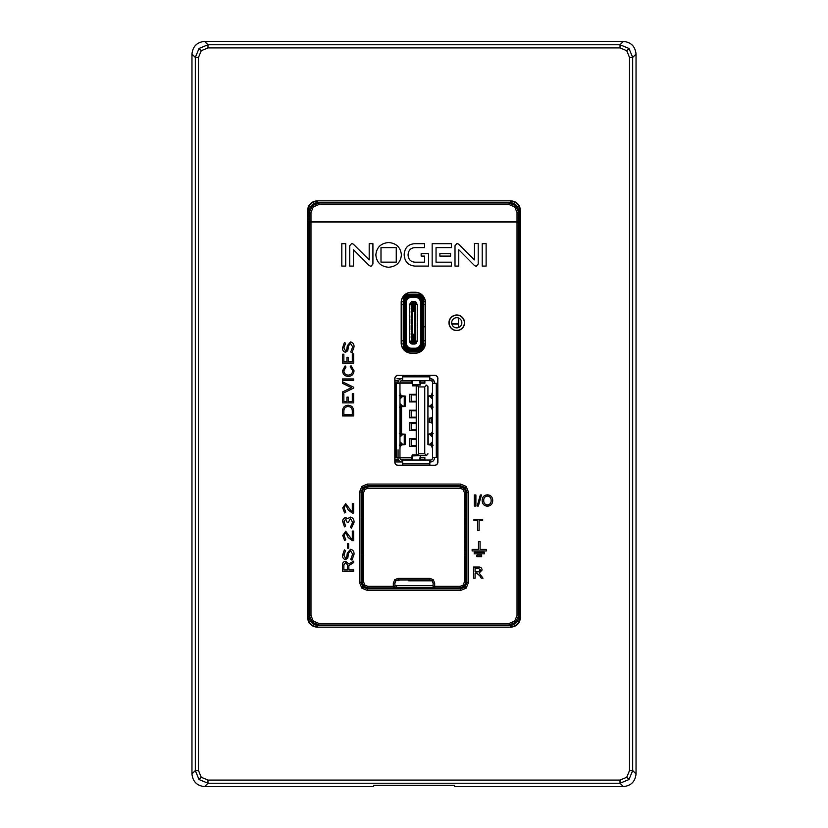 <?xml version="1.0" encoding="UTF-8"?>
<svg xmlns="http://www.w3.org/2000/svg" width="828" height="828" viewBox="0 0 828 828"><rect width="100%" height="100%" fill="white"/><g stroke="black" fill="none" stroke-linecap="round" stroke-linejoin="round"><path stroke-width="1.24" d="M518.783 221.863L518.783 212.33L515.989 205.603L509.251 202.808L318.749 202.808L312.011 205.603L309.217 212.33L309.217 221.863L309.382 212.506L312.177 205.768L318.915 202.974L509.085 202.974L515.823 205.768L518.618 212.506L518.783 221.863L309.217 221.863M518.618 221.697L517.024 221.676L517.024 212.506L514.705 206.886L509.085 204.557L318.915 204.557L313.294 206.886L310.976 212.506L310.976 221.676L309.382 221.697M517.024 221.676L310.976 221.676M517.024 222.059L518.618 222.028L518.618 615.494L515.823 622.232L509.085 625.026L318.915 625.026L312.177 622.232L309.382 615.494L309.382 222.028L310.976 222.059L310.976 615.494L313.294 621.114L318.915 623.443L509.085 623.443L514.705 621.114L517.024 615.494L517.024 222.059L310.976 222.059M448.962 322.785A7.794 7.794 0 0 0 456.756 330.579A7.794 7.794 0 0 0 464.549 322.785A7.794 7.794 0 0 0 456.756 314.992A7.794 7.794 0 0 0 448.962 322.785M464.384 322.785A7.628 7.628 0 0 1 456.756 330.413A7.628 7.628 0 0 1 449.138 322.785A7.628 7.628 0 0 1 456.756 315.168A7.628 7.628 0 0 1 464.384 322.785M444.222 486.647L392.462 486.647M392.462 587.911L444.222 587.911M362.095 518.224L361.111 492.018L361.111 582.539L362.974 587.031L367.466 588.894L460.534 588.894L465.025 587.031L466.888 582.539L466.888 492.018L465.025 487.526L460.534 485.674L367.466 485.674L362.974 487.526L361.111 492.018L359.528 492.018L361.857 486.409L367.466 484.08L367.942 486.139L392.296 486.647M367.466 484.08L460.534 484.08L466.143 486.409L468.472 492.018L468.472 582.539L466.143 588.159L460.534 590.478L367.466 590.478L361.857 588.159L359.528 582.539L361.588 582.074L362.095 556.344M361.588 582.074C361.991 585.903 364.113 588.015 367.942 588.418L367.466 590.478M392.296 587.911L367.942 588.418M367.942 486.139C364.113 486.543 361.991 488.665 361.588 492.494M468.472 492.018L466.412 492.494L465.905 518.224M466.412 492.494C466.009 488.665 463.887 486.543 460.057 486.139L460.534 484.08M444.388 486.647L460.057 486.139M460.534 590.478L460.057 588.418L444.388 587.911M460.057 588.418C463.887 588.015 466.009 585.903 466.412 582.074L468.472 582.539M465.905 556.344L466.412 582.074M361.588 518.224L361.474 521.485M361.474 553.083L361.588 556.344M466.526 521.485L466.412 518.224M466.412 556.344L466.526 553.083M518.618 222.028L518.783 221.511M508.019 221.863L319.981 221.863M309.217 221.511L309.382 222.028M398.092 465.232L398.092 465.336A3.291 3.291 0 0 1 394.811 462.055L394.915 462.055A3.177 3.177 0 0 0 398.092 465.232L434.628 465.232A3.177 3.177 0 0 0 437.805 462.055L437.805 378.634A3.177 3.177 0 0 0 434.628 375.467L398.092 375.467A3.177 3.177 0 0 0 394.915 378.634L394.915 462.055M398.092 465.336L434.628 465.232M437.805 462.055L437.909 462.055A3.291 3.291 0 0 1 434.628 465.336M437.909 462.055L437.805 378.634M434.628 375.467L434.628 375.353A3.291 3.291 0 0 1 437.909 378.634M434.628 375.353L398.092 375.467M394.915 378.634L394.811 378.634A3.291 3.291 0 0 1 398.092 375.353M394.811 378.634L394.811 462.055M401.187 302.468L401.187 342.999A10.205 10.205 0 0 0 411.402 353.204L415.211 353.204A10.205 10.205 0 0 0 425.426 342.999L425.426 302.468A10.205 10.205 0 0 0 415.211 292.253L411.402 292.253A10.205 10.205 0 0 0 401.187 302.468L401.363 302.468A10.039 10.039 0 0 1 411.402 292.429L415.211 292.429A10.039 10.039 0 0 1 425.25 302.468L425.25 342.999A10.039 10.039 0 0 1 415.211 353.038L411.402 353.038A10.039 10.039 0 0 1 401.363 342.999L401.363 302.468M318.915 623.443L318.387 625.554C312.642 624.943 309.465 621.776 308.854 616.022L308.854 211.978C309.465 206.224 312.642 203.057 318.387 202.446L509.613 202.446C515.358 203.057 518.535 206.224 519.146 211.978L519.146 616.022C518.535 621.776 515.358 624.943 509.613 625.554L509.085 623.443M318.387 625.554L509.613 625.554M341.809 243.691L341.809 266.099L345.721 266.099L345.721 243.691L341.809 243.691M353.452 249.704L369.195 265.54L370.985 266.368L372.921 264.028L372.921 243.691L369.195 243.691L369.195 259.899L353.39 244.219L351.724 243.422L349.726 245.761L349.726 266.099L353.452 266.099L353.452 249.704M404.157 254.662C404.654 261.72 408.276 265.54 415.025 266.099L428.552 266.099L428.552 253.699L421.152 253.699L421.152 256.08L424.609 256.08L424.609 262.186L415.025 262.186C410.688 261.845 408.37 259.402 408.069 254.848C408.38 250.315 410.709 247.893 415.025 247.613L424.609 247.613L424.609 243.691L415.025 243.691C408.276 244.053 404.654 247.707 404.157 254.662M451.426 262.176L436.046 262.176L436.046 247.613L451.405 247.613L451.405 243.691L432.164 243.691L432.164 266.099L451.426 266.099L451.426 262.176M439.865 253.699L439.865 256.08L450.567 256.08L450.567 253.699L439.865 253.699M458.743 249.704L474.485 265.54L476.266 266.368L478.211 264.028L478.211 243.515L474.485 243.515L474.485 259.899L458.681 244.219L457.015 243.422L455.007 245.761L455.007 266.099L458.743 266.099L458.743 249.704M482.217 243.691L482.217 266.099L486.129 266.099L486.129 243.691L482.217 243.691M401.404 254.931C400.638 247.375 396.384 243.235 388.622 242.532C380.87 243.235 376.605 247.375 375.85 254.931C376.605 262.476 380.87 266.585 388.622 267.258C396.384 266.585 400.638 262.476 401.404 254.931M396.26 247.644L380.994 247.644L380.994 262.145L396.26 262.145L396.26 247.644M353.649 569.975L353.649 571.32L342.533 571.32L342.533 564.799C342.544 562.678 343.589 561.529 345.659 561.353L348.836 563.92L353.649 561.156L353.649 562.636L348.857 565.514L348.857 569.975L353.649 569.975M347.512 569.975L347.512 564.893L345.711 562.688L343.868 564.82L343.868 569.975L347.512 569.975M354.032 554.253L351.993 560.132L350.772 559.324L352.687 554.191L350.42 550.62L348.495 553.342L347.801 558.01L345.555 559.625C343.423 559.076 342.419 557.617 342.533 555.246L344.407 549.844L345.597 550.558L343.868 555.257L345.586 558.279L346.57 557.72L347.336 553.032L350.544 549.274C352.997 549.885 354.156 551.541 354.032 554.253M348.66 548.126L347.512 548.126L347.512 543.717L348.66 543.717L348.66 548.126M353.649 531.058L353.649 540.612L352.324 540.653L348.205 537.548L345.731 532.601L344.065 535.323L345.783 539.784L344.665 540.56L342.72 535.499L345.731 531.255L351.776 539.349L352.304 539.307L352.304 531.058L353.649 531.058M351.465 528.192L350.389 527.332L352.687 522.333L350.358 518.411L348.474 522.251L347.108 522.251L345.721 518.99L344.065 521.702L345.597 526.028L344.469 526.846L342.72 521.681C342.626 519.404 343.63 518.059 345.721 517.645L347.698 518.659L350.316 517.076C352.883 517.728 354.115 519.466 354.032 522.292L351.465 528.192M353.649 503.465L353.649 513.008L352.324 513.049L348.205 509.944L345.731 504.997L344.065 507.719L345.783 512.18L344.665 512.956L342.72 507.895L345.731 503.652L351.776 511.745L352.304 511.704L352.304 503.465L353.649 503.465M342.533 415.925L342.533 411.092C342.678 407.469 344.541 405.503 348.122 405.192C351.693 405.482 353.535 407.448 353.649 411.092L353.649 415.925L342.533 415.925M343.868 411.092L343.868 414.59L352.304 414.59L352.304 411.092C352.252 408.276 350.844 406.765 348.102 406.538C345.359 406.776 343.951 408.297 343.868 411.092M353.649 393.693L353.649 402.894L342.533 402.894L342.533 394.076L343.868 394.076L343.868 401.549L346.942 401.549L346.942 397.14L348.277 397.14L348.277 401.549L352.304 401.549L352.304 393.693L353.649 393.693M342.533 381.811L353.649 387.214L353.649 388.084L342.533 393.497L342.533 391.944L351.445 387.649L342.533 383.343L342.533 381.811M353.649 378.934L353.649 380.269L342.533 380.269L342.533 378.934L353.649 378.934M352.687 370.768L350.234 366.763L351.031 365.707L354.032 370.758C353.753 374.297 351.838 376.191 348.288 376.44C344.727 376.191 342.813 374.287 342.533 370.737L345.162 365.893L345.98 367.052L343.868 370.768C344.096 373.469 345.576 374.918 348.288 375.094C351 374.908 352.459 373.469 352.687 370.768M353.649 353.825L353.649 363.026L342.533 363.026L342.533 354.208L343.868 354.208L343.868 361.681L346.942 361.681L346.942 357.272L348.277 357.272L348.277 361.681L352.304 361.681L352.304 353.825L353.649 353.825M354.032 346.922L351.993 352.8L350.772 351.993L352.687 346.86L350.42 343.278L348.495 346L347.801 350.679L345.555 352.293C343.423 351.745 342.419 350.285 342.533 347.915L344.407 342.513L345.597 343.227L343.868 347.926L345.586 350.948L346.57 350.389L347.336 345.69L350.544 341.933C352.997 342.544 354.156 344.21 354.032 346.922M475.096 578.161L473.533 578.161L473.533 567.045L478.356 567.045C480.592 566.89 481.834 567.884 482.082 570.037L479.133 573.028L482.993 578.161L481.192 578.161L479.816 575.812L476.7 573.173L475.096 573.173L475.096 578.161M475.096 571.889L478.077 571.889L480.519 570.078L478.418 568.329L475.096 568.329L475.096 571.889M479.091 530.438L477.528 530.438L477.528 520.605L473.968 520.605L473.968 519.322L482.662 519.322L482.662 520.605L479.091 520.605L479.091 530.438M475.893 506.063L474.32 506.063L474.32 494.947L475.893 494.947L475.893 506.063M478.356 506.063L477.176 506.063L480.312 494.947L481.492 494.947L478.356 506.063M487.433 506.208C484.111 505.887 482.351 504.035 482.165 500.65C482.217 497.1 483.976 495.154 487.444 494.802C490.838 495.144 492.598 497.048 492.712 500.526C492.588 503.983 490.828 505.877 487.433 506.208M483.728 500.671C483.759 503.196 484.991 504.614 487.433 504.925C489.938 504.594 491.17 503.124 491.149 500.516C491.17 497.907 489.938 496.438 487.454 496.086C484.866 496.438 483.624 497.959 483.728 500.671M472.136 549.378L472.136 550.962L486.429 550.962L486.429 549.378L480.074 549.378L480.074 541.44L478.491 541.44L478.491 549.378L472.136 549.378M476.897 555.091L476.897 556.685L481.668 556.685L481.668 555.091L476.897 555.091M474.206 552.235L474.206 553.828L484.37 553.828L484.37 552.235L474.206 552.235M433.085 583.119L432.154 580.873L429.908 579.942L398.092 579.942L395.846 580.873L394.915 583.119L394.915 586.327L394.915 583.119L393.321 583.119L394.718 579.755L398.092 578.358L398.092 579.942L429.908 579.942L429.908 578.358L433.282 579.755L434.679 583.119L433.085 583.119L433.085 586.327L433.085 583.119L432.154 580.873L429.908 579.942M361.111 521.516L362.436 521.402L362.612 519.601L362.612 554.967L362.436 553.166L361.111 553.052M464.311 582.198L465.905 582.198L465.905 554.863L465.905 582.198L464.229 586.234L463.1 585.117L464.311 582.198L464.311 492.37L465.905 492.37L464.229 488.323L463.1 489.451L460.182 488.241L367.818 488.241L364.9 489.451L363.771 488.323L362.095 492.37L362.095 519.705L362.095 492.37L363.771 488.323L367.818 486.647L460.182 486.647L464.229 488.323L465.905 492.37L465.388 554.967L465.388 519.601L465.564 521.402L466.888 521.516M465.905 554.853L465.388 554.967L465.564 553.166L466.888 553.052M362.095 519.705L362.095 582.198L363.689 582.198L364.9 585.117L367.818 586.327L393.321 586.327L393.321 583.119M364.9 585.117L363.771 586.234L367.818 587.911L393.321 587.911A1.584 1.584 135 0 0 394.915 586.327L393.321 586.327L393.321 587.911L367.818 587.911L363.771 586.234L362.095 582.198L362.095 554.863M460.182 587.911L464.229 586.234L460.182 587.911L434.679 587.911A1.584 1.584 45 0 1 433.085 586.327L433.085 586.327A1.584 1.584 0 0 0 434.679 587.911L460.182 587.911L460.182 586.327L463.1 585.117M451.674 322.775A5.082 5.082 0 0 0 456.756 327.857A5.082 5.082 0 0 0 461.838 322.775A5.082 5.082 0 0 0 456.756 317.693A5.082 5.082 0 0 0 451.674 322.775M458.474 317.983L458.474 327.557M204.619 786.6C196.981 785.803 192.758 781.58 191.961 773.942L195.325 770.589L195.325 57.411L199.03 48.469L207.983 44.764L620.017 44.764L628.97 48.469L632.675 57.411L632.675 770.589L628.97 779.531L620.017 783.236L207.983 783.236L199.03 779.531L195.325 770.589L198.492 770.589L201.266 777.295L207.983 780.079L207.983 783.236L204.619 786.6L373.345 786.6L373.594 785.317L454.406 785.317L454.655 786.6L623.38 786.6L620.017 783.236L620.017 780.079L626.734 777.295L629.508 770.589L632.675 770.589L636.039 773.942L636.039 54.058L632.675 57.411L629.508 57.411L626.734 50.705L620.017 47.92L207.983 47.92L201.266 50.705L198.492 57.411L198.492 770.589M198.492 57.411L195.325 57.411L191.961 54.058C192.758 46.42 196.981 42.197 204.619 41.4L207.983 44.764L207.983 47.92M191.961 54.058L191.961 773.942M620.017 47.92L620.017 44.764L623.38 41.4L204.619 41.4M623.38 41.4C631.019 42.197 635.242 46.42 636.039 54.058M636.039 773.942C635.242 781.58 631.019 785.803 623.38 786.6M307.561 210.364L307.561 617.636L307.561 210.364C308.171 204.619 311.349 201.442 317.093 200.831L510.907 200.831L317.093 200.831M510.907 200.831C516.651 201.442 519.829 204.619 520.439 210.364L520.439 617.636L520.439 210.364M520.439 617.636C519.829 623.38 516.651 626.558 510.907 627.169L317.093 627.169L510.907 627.169M317.093 627.169C311.349 626.558 308.171 623.38 307.561 617.636M307.902 617.295C308.513 623.039 311.69 626.216 317.434 626.827M510.565 626.827C516.31 626.216 519.487 623.039 520.098 617.295M520.098 210.705C519.487 204.961 516.31 201.784 510.565 201.173M317.434 201.173C311.69 201.784 308.513 204.961 307.902 210.705M432.102 580.821L408.546 580.821L408.546 579.942M394.915 585.593L433.085 585.593M398.061 580.821L399.903 579.942L398.061 580.821L398.061 579.942M418.388 579.942L418.388 580.821L418.388 579.942M424.743 580.821L424.743 579.942M394.915 585.841L396.591 585.841L396.591 587.404M399.965 390.899L400.027 393.435L401.207 395.494L402.553 395.929C405.492 396.063 406.062 396.198 404.261 396.333L402.47 396.571L399.965 398.93M430.332 418.326C428.78 418.212 429.039 418.099 431.119 417.985L431.999 417.612L432.495 424.05M431.999 417.612L432.495 416.65M430.332 422.363C428.78 422.477 429.039 422.59 431.119 422.704L431.999 423.077M432.495 425.375L432.495 426.648M402.636 378.738L401.87 378.738A3.809 3.809 -135 0 0 398.061 382.546L398.061 383.312L399.965 383.312L399.965 458.143A1.904 1.904 45 0 0 401.87 460.047L429.825 460.047L429.825 464.912A1.904 1.904 -135 0 1 429.794 465.232M402.636 460.047L402.636 464.912A1.904 1.904 -135 0 0 402.656 465.232M437.805 457.335A1.904 1.904 -135 0 1 437.35 457.387L432.495 457.387L432.495 458.143A1.904 1.904 45 0 1 430.591 460.047L429.825 460.047L429.825 463.866L402.636 463.866M420.531 457.511L424.867 457.511L424.867 460.047L430.591 460.047A1.904 1.904 -135 0 0 431.761 459.654M396.022 460.047L396.985 460.047L396.022 460.047M403.65 460.047L402.698 460.047L403.65 460.047M402.698 460.047L410.957 460.047L411.899 458.091C412.065 454.758 412.24 454.044 412.406 455.959L412.727 459.706A1.273 0.869 -0 0 0 412.861 460.047M402.656 375.467A1.904 1.904 -135 0 0 402.636 375.777L402.636 380.642L430.591 380.642A1.904 1.904 45 0 1 432.495 382.546L432.495 383.312L434.4 383.312L434.4 382.546A3.809 3.809 -135 0 0 430.591 378.738L430.695 378.738M429.794 375.467A1.904 1.904 -135 0 1 429.825 375.777L429.825 380.642L429.825 378.738L430.591 378.738M402.636 376.833L429.825 376.833L429.825 378.738M402.698 378.738L396.985 378.738M424.112 460.047L420.707 459.581L420.386 455.607M421.504 380.642L420.665 381.118L420.241 385.082L419.734 380.983A1.273 0.869 180 0 0 419.599 380.642M420.469 380.642L420.065 383.343L419.827 380.642M411.992 380.642L412.385 383.343L412.634 380.642M410.957 380.642L411.795 381.118L412.385 384.73L412.727 380.983A1.273 0.869 180 0 1 412.861 380.642M416.236 385.848L412.272 385.848L412.385 384.73L420.065 384.73L420.169 383.944M420.096 385.082L417.053 385.082C415.884 385.91 415.884 385.91 417.053 385.082C415.884 385.91 415.884 385.91 417.053 385.082C415.884 385.91 415.884 385.91 417.053 385.082L420.231 385.082M416.225 423.522L412.644 423.522M416.225 429.877L411.205 429.877L411.205 423.522M416.225 410.812L412.644 410.812M416.225 417.167L411.205 417.167L411.205 410.812M416.225 445.754L411.205 445.754L411.205 439.409L412.644 439.409M416.225 439.409L411.205 439.409M416.225 394.935L412.644 394.935M416.225 401.29L411.205 401.29L411.205 394.935M416.225 410.181L409.498 410.181L409.498 417.809L416.225 417.809L409.498 417.809L409.498 410.181M416.225 438.768L409.498 438.768L409.498 446.395L416.225 446.395L409.498 446.395L409.498 438.768M416.225 422.891L409.498 422.891L409.498 430.508L416.225 430.508L409.498 430.508L409.498 422.891M409.498 394.304L409.498 401.922L416.225 401.922L409.498 401.922L409.498 394.304L416.225 394.304M424.743 453.775L426.575 455.524A1.904 1.904 45 0 1 426.016 455.607L416.836 455.576L418.647 453.775L418.647 386.924L424.743 386.924L424.743 453.775L418.647 453.775M420.624 460.047L420.055 457.346L419.817 460.047M411.837 460.047L412.406 457.346L412.634 460.047M412.24 456.756L412.22 454.841L416.236 454.841M420.22 456.756L419.734 459.706A1.273 0.869 -0 0 1 419.589 460.047M420.086 455.607L412.406 455.959M418.647 386.924L416.836 385.113L416.225 385.91L416.225 454.779L416.836 455.576M426.575 455.524L427.921 453.703A1.904 1.904 45 0 1 427.879 454.075M432.495 448.517L431.253 445.195L427.921 444.615L429.991 444.118L432.495 441.759M433.147 445.195L429.991 444.118M432.495 431.543L431.253 433.613L427.921 434.193L429.991 434.69L432.495 437.049M433.147 433.613L429.597 434.452L431.378 434.69A4.73 3.229 90 0 1 432.495 435.145M432.433 431.543L432.495 430.291M398.061 383.312L395.101 383.312A1.904 1.904 -135 0 0 394.915 383.323M394.915 457.377A1.904 1.904 -135 0 0 395.101 457.387L399.965 457.387M403.205 380.642L401.87 380.642A1.904 1.904 45 0 0 399.965 382.546L399.965 383.312L396.157 383.312L396.157 457.387M399.965 447.265L401.207 445.195L402.553 444.771C405.534 444.636 406.103 444.491 404.261 444.357L401.073 444.118A4.73 3.229 -90 0 1 399.965 443.663M399.965 429.007L400.027 431.543L401.207 433.613L402.553 434.038C405.492 434.172 406.062 434.317 404.261 434.452L402.47 434.69L399.965 437.049M399.965 441.759L402.47 444.118M399.303 445.195L402.863 444.357L401.073 444.118M399.303 433.613L402.863 434.452L401.073 434.69A4.73 3.229 -90 0 0 399.965 435.145M402.553 434.038L405.368 434.276L405.368 444.532L404.261 444.357L404.261 434.452M401.942 444.232L401.942 444.771L404.261 444.357M400.027 447.265L399.965 449.801M399.965 403.64L402.47 405.999L401.073 405.999A4.73 3.229 -90 0 1 399.965 405.544M399.965 409.146L401.207 407.076L402.553 406.651C405.534 406.517 406.103 406.382 404.261 406.237L402.47 405.999M399.303 395.494L402.863 396.333L401.073 396.571A4.73 3.229 -90 0 0 399.965 397.026M399.303 407.076L402.863 406.237L401.073 405.999M402.553 395.929L405.368 396.157L405.368 406.413L404.261 406.237L404.261 396.333M401.942 406.124L401.942 406.651L404.261 406.237M433.147 407.076L429.597 406.237L431.378 405.999L429.991 405.999L432.495 403.64M433.147 395.494L429.597 396.333L431.378 396.571A4.73 3.229 90 0 1 432.495 397.026M432.495 405.544A4.73 3.229 90 0 1 431.378 405.999M432.495 410.409L431.253 407.076L427.921 406.496L429.991 405.999M432.495 398.93L429.991 396.571L428.2 396.333L428.2 406.237L430.519 406.651L430.519 406.124M427.921 406.279L427.921 396.074L431.253 395.494L432.495 392.161M427.921 396.291L429.908 395.929M400.027 409.146L399.965 411.682M429.825 461.962L430.591 461.962A3.809 3.809 -135 0 0 434.4 458.143L434.358 458.712M434.245 459.229L433.779 460.233M433.748 460.285L432.92 461.155M432.775 461.268L432.185 461.61M431.978 461.693L431.45 461.858M431.398 378.82L434.245 381.48M434.358 381.967L434.4 383.312L436.304 383.312L432.495 383.312L432.495 457.387L432.495 383.312M434.4 457.387L434.4 458.143L434.4 457.387M397.295 380.642L394.915 380.963L397.295 380.963M400.814 380.963L411.547 380.963L400.814 380.963M420.914 380.963L424.867 380.963L420.914 380.963M424.867 382.867L420.345 382.867M412.116 382.867L399.965 382.867M398.061 382.867L394.915 382.867M403.65 380.642L408.349 380.642M424.112 380.642L424.867 380.642L424.867 383.178L420.324 383.178L424.867 383.178M399.965 383.178L412.137 383.178L399.965 383.178L399.965 390.888M398.061 449.801L398.061 458.143A3.809 3.809 -135 0 0 401.87 461.962L394.915 461.962M399.965 448.517L399.965 457.511L411.93 457.511M398.061 457.511L394.915 457.511M398.061 383.178L394.915 383.178M394.915 460.047L398.568 460.047M398.568 380.642L394.915 380.642M397.802 378.738L401.994 378.738M394.915 457.832L398.061 457.832L394.915 457.832M399.965 457.832L411.909 457.832L399.965 457.832M420.552 457.832L424.867 457.832L420.552 457.832M424.867 459.737L420.945 459.737M411.516 459.737L400.814 459.737M398.403 459.737L394.915 459.737M421.504 460.047L424.867 460.047M429.908 444.771L428.2 444.357L428.2 434.452L429.908 434.038M432.495 443.663A4.73 3.229 90 0 1 431.378 444.118M427.921 444.398L427.921 434.41M427.755 386.231A1.904 1.904 45 0 1 427.921 386.997L427.921 396.074M427.921 406.496L427.921 434.193M427.921 444.615L427.921 386.997L426.575 385.175L424.743 386.924M426.016 385.082A1.904 1.904 45 0 1 426.586 385.175A1.904 1.904 45 0 0 426.016 385.082L426.016 385.651M412.282 383.944L412.385 384.73M408.349 460.047L410.957 460.047M401.87 461.962L402.636 461.962M399.965 390.961L399.965 391.82M400.597 408.142L400.597 432.558M401.549 406.879L401.549 433.81M437.805 383.364A1.904 1.904 -135 0 0 437.35 383.312L436.304 383.312L436.304 457.387M403.267 322.703L403.267 342.999A8.135 8.135 -0 0 0 411.402 351.134L415.211 351.134A8.135 8.135 -0 0 0 423.346 342.999L423.346 302.468A8.135 8.135 -0 0 0 415.211 294.333L411.402 294.333A8.135 8.135 -0 0 0 403.267 302.468L403.267 322.703L405.171 322.703L405.171 342.999A6.231 6.231 180 0 0 411.402 349.23L415.211 349.23A6.231 6.231 180 0 0 421.442 342.999L421.442 302.468A6.231 6.231 180 0 0 415.211 296.238L411.402 296.238A6.231 6.231 180 0 0 405.171 302.468L405.171 322.703M404.219 322.703L404.219 302.468A7.183 7.183 180 0 1 411.402 295.286L415.211 295.286A7.183 7.183 180 0 1 422.394 302.468L422.394 342.999A7.183 7.183 180 0 1 415.211 350.182L411.402 350.182A7.183 7.183 180 0 1 404.219 342.999L404.219 322.765L405.171 322.765L404.219 322.765M408.794 294.302L417.084 294.302A6.355 6.355 -0 0 1 423.439 300.657L423.439 345.131A6.355 6.355 -0 0 1 419.185 351.124M403.412 347.129L403.484 298.401A6.355 6.355 180 0 1 409.436 294.271L417.177 294.271A6.355 6.355 180 0 1 423.129 298.401L423.201 347.129A6.355 6.355 180 0 1 417.177 351.445L409.436 351.445A6.355 6.355 180 0 1 403.412 347.129L402.253 347.129M403.081 301.578L401.487 301.578L403.081 301.578L401.487 301.578L401.487 300.874L401.487 344.593L401.487 343.951L403.081 343.951M409.135 292.688A7.938 7.938 -0 0 1 409.436 292.688L416.805 292.688A7.938 7.938 -0 0 1 417.478 292.688M425.126 344.593L425.126 326.988M425.126 326.863L425.126 301.578L423.532 301.578L425.126 301.578L425.126 300.874M424.743 326.667L423.532 326.667M425.126 343.951L423.532 343.951M422.642 346.311A7.307 7.307 -0 0 1 417.426 350.824M415.273 349.219L415.242 348.236A5.144 5.144 180 0 0 420.489 343.092L420.489 302.499A5.144 5.144 -0 0 0 415.387 297.356L415.356 296.403C419.051 296.776 421.079 298.804 421.442 302.499L422.394 302.468M417.012 348.961A6.096 6.096 -0 0 1 415.335 349.188A6.096 6.096 180 0 0 417.012 348.961M411.392 336.323L411.392 341.157M411.392 333.156L411.392 336.292M411.392 307.737L411.392 310.883M411.392 310.914L411.392 313.988M412.955 343.765L411.392 343.765L412.406 340.349L412.406 305.221L412.955 305.221L412.955 301.868L411.392 301.827L412.955 301.827L411.392 301.868L411.392 303.183L412.955 303.183M411.392 343.724L412.955 343.724L412.955 334.264L413.907 334.264L413.907 343.796L415.459 343.796L415.459 301.868L413.907 301.868L413.907 311.39L412.955 311.39L412.955 305.221M415.459 342.181L414.497 340.349L414.497 305.221L415.459 303.39M411.392 342.212L411.392 303.183M411.392 303.369L412.406 305.221M415.459 341.157L415.656 339.439L415.459 341.157M415.459 337.917L415.656 336.323L415.459 337.917M415.656 329.917L415.656 331.624L415.459 329.917M415.656 323.624L415.656 325.207L415.459 323.624M415.656 320.446L415.656 322.03L415.459 320.446M415.656 314.029L415.656 315.747L415.459 314.029M415.459 312.508L415.656 310.914L415.459 312.508M417.209 341.353A2.857 2.857 180 0 0 417.219 341.219L417.24 304.497L415.656 304.497L415.459 306.215L415.459 304.466L417.219 304.373L415.325 301.713A2.857 2.857 -0 0 0 414.352 301.547L412.447 301.547L414.352 301.547A2.857 2.857 180 0 1 416.339 302.355M415.459 303.452L415.459 304.466M412.955 296.238L414.404 296.403L411.464 296.403L411.402 297.356L415.387 297.356M411.268 296.403A6.096 6.096 180 0 0 405.368 302.499L405.368 340.846M411.205 325.207L411.205 328.385L411.205 326.77L411.971 326.76M411.392 307.705L411.205 304.466L409.622 304.466L411.174 304.466M411.205 334.584L411.205 333.28M411.392 333.115L411.205 331.624M411.205 329.875L411.205 328.385M411.205 317.269L411.205 315.747M412.955 311.39L412.955 304.704L413.907 304.704L413.907 311.39M413.907 304.704L413.907 301.547L412.955 301.547L413.907 301.547L412.955 301.547L412.955 304.704M413.907 301.775L413.907 303.131M411.226 343.775A2.857 2.857 180 0 1 409.591 341.219L409.591 304.466L409.591 341.126L411.475 343.879A2.857 2.857 -0 0 0 412.447 344.044L414.352 344.044A2.857 2.857 -0 0 0 415.325 343.879L415.325 343.796M415.459 334.74L415.656 333.156M415.459 318.852L415.656 317.269M415.459 328.385L415.656 326.801M415.459 309.33L415.656 307.737M417.219 341.219L415.325 343.879A2.857 2.857 180 0 0 416.298 343.289M417.219 341.126L415.656 341.126M412.955 351.134L413.503 351.134M407.262 294.654L409.156 294.654L407.262 294.654M420.438 296.238L421.721 297.583A7.307 7.307 -0 0 0 420.438 296.238M413.534 349.188L411.464 349.188A6.096 6.096 -0 0 1 405.368 343.092A6.096 6.096 180 0 0 411.475 349.188L411.971 349.188M405.368 304.031L405.368 302.499L406.32 302.499L406.32 343.092A5.144 5.144 -0 0 0 411.464 348.236L415.242 348.236M405.234 340.981L405.368 343.092L406.32 343.092M411.464 349.188L411.464 348.236M407.097 351L409.964 351M415.356 296.403L415.335 296.403A6.096 6.096 180 0 1 421.442 302.427M405.368 302.499C405.73 298.794 407.759 296.766 411.464 296.403M406.32 302.499A5.144 5.144 -0 0 1 411.402 297.356M411.423 296.403L411.402 295.286M409.591 341.219L411.205 341.126L411.392 339.439M409.591 304.373L411.475 301.713A2.857 2.857 -0 0 1 412.447 301.547M412.955 301.827L411.392 301.827L412.955 301.827M412.955 334.264L412.955 344.034L413.907 344.034L413.907 334.264M411.205 304.497L411.205 306.215M411.205 309.165L411.205 307.871M411.205 312.342L411.205 311.038M411.205 317.248L411.971 317.238L411.205 317.393M411.205 318.852L411.205 323.603L411.971 323.582M411.205 322.03L411.205 320.415L411.971 320.405M411.205 336.489L411.205 337.762M413.907 343.724L415.459 343.724M312.177 205.768L313.294 206.886M318.915 204.557L318.749 202.808M515.823 205.768L514.705 206.886M517.024 212.506L518.783 212.33M509.251 202.808L509.085 204.557M310.976 212.506L309.217 212.33M466.143 486.409L465.025 487.526M466.143 588.159L465.025 587.031M361.857 486.409L362.974 487.526M361.857 588.159L362.974 587.031M515.823 622.232L514.705 621.114M312.177 622.232L313.294 621.114M310.976 615.494L308.854 616.022M359.528 582.539L359.528 492.018M517.024 615.494L519.146 616.022M433.282 579.755L432.154 580.873M394.718 579.755L395.846 580.873L398.092 579.942M367.818 488.241L367.818 486.647L363.771 488.323M464.311 492.37L463.1 489.451M465.905 492.37L465.905 519.705M465.905 582.198L464.229 586.234M362.095 492.37L363.689 492.37L363.689 582.198M434.679 583.119L434.679 586.327L460.182 586.327M364.9 489.451L363.689 492.37M398.092 578.358L429.908 578.358M433.085 586.327L434.679 586.327L434.679 587.911M367.818 587.911L367.818 586.327M460.182 488.241L460.182 486.647L367.818 486.647M433.458 587.342L396.591 587.342M628.97 48.469L626.734 50.705M199.03 48.469L201.266 50.705M628.97 779.531L626.734 777.295M199.03 779.531L201.266 777.295M629.508 770.589L629.508 57.411M207.983 780.079L620.017 780.079M451.767 323.769L458.474 323.769M431.119 417.985L431.119 422.704M426.016 455.038L426.016 455.607M411.899 458.091L412.51 458.505M419.951 458.505L420.562 458.091M431.253 445.195L432.495 445.195M432.495 433.613L431.253 433.613M402.47 434.69L401.073 434.69M401.942 434.038L401.942 434.576M401.942 444.771L402.553 444.771M401.207 433.613L399.965 433.613M399.965 445.195L401.207 445.195M402.47 396.571L401.073 396.571M401.942 395.929L401.942 396.457M401.942 406.651L402.553 406.651M431.378 396.571L429.991 396.571M429.908 406.651L430.519 406.651M430.519 396.457L430.519 395.929M432.495 395.494L431.253 395.494M431.253 407.076L432.495 407.076M401.207 395.494L399.965 395.494M399.965 407.076L401.207 407.076M430.519 444.771L430.519 444.232M430.519 434.576L430.519 434.038M431.378 434.69L429.991 434.69M405.171 302.468L404.219 302.468M415.211 296.238L415.211 295.286M421.442 342.999L422.394 342.999M415.211 349.23L415.211 350.182M411.402 349.23L411.402 350.182M405.171 342.999L404.219 342.999M405.171 322.765L403.267 322.765M401.487 340.774L403.081 340.774M403.081 304.756L401.487 304.756M402.222 298.401L403.484 298.401M423.129 298.401L424.391 298.401M424.36 347.129L423.201 347.129M423.532 340.774L425.126 340.774M425.126 304.756L423.532 304.756M423.532 301.578L425.126 301.578M424.743 326.801L423.532 326.801M420.489 343.092L421.442 343.092M412.406 340.349L412.955 340.349M413.907 340.349L414.497 340.349M413.907 305.221L414.497 305.221M411.392 342.399L412.955 342.399M413.907 342.399L415.459 342.399M413.907 303.183L415.459 303.183M412.955 303.245L413.907 303.245M421.442 302.499L420.489 302.499M412.955 340.95L413.907 340.95M413.907 342.409L412.955 342.409M363.771 586.234L362.095 582.198M464.229 488.323L460.182 486.647M393.321 587.911A1.584 1.584 0 0 0 394.915 586.327M395.846 580.873L394.915 583.119M451.85 324.09L458.474 324.09M433.51 587.404L394.49 587.404M429.318 422.528L429.318 418.171"/></g></svg>

